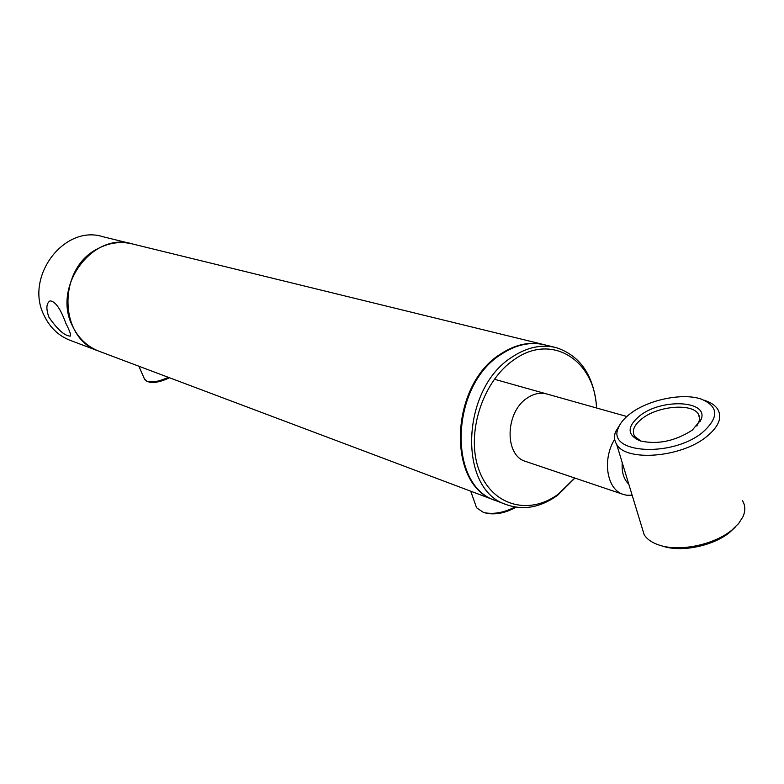 <?xml version="1.0" encoding="UTF-8"?>
<svg xmlns="http://www.w3.org/2000/svg" width="784" height="784" viewBox="0 0 784 784"><rect width="100%" height="100%" fill="white"/><g stroke="black" fill="none" stroke-linecap="round" stroke-linejoin="round"><path stroke-width="1.18" d="M544.292 344.715C529.964 341.265 515.48 344.313 500.839 353.868C449.506 385.003 446.498 485.463 494.929 500.31L496.115 500.751M132.623 243.991C120.687 241.051 108.947 242.687 97.402 248.9C57.359 268.814 58.633 338.139 98.431 350.997L99.411 351.369L98.431 350.997C86.75 346.273 78.028 337.796 72.275 325.566C52.097 285.837 93.188 231.26 132.623 243.991L543.185 344.45M622.251 462.727C621.555 472.105 623.731 479.259 628.797 484.218M614.676 439.256C602.004 459.61 606.796 489.471 623.133 494.371L626.416 495.204L632.159 495.272M169.471 377.751C161.132 381.749 154.389 383.19 149.244 382.073L146.853 381.328L144.511 379.084M168.344 377.329C159.622 381.298 152.635 382.69 147.382 381.504M516.019 507.17C506.072 512.785 496.429 514.853 487.119 513.393L483.797 512.501M514.97 507.003C504.484 512.422 494.547 514.373 485.149 512.824L483.405 512.393L476.584 507.777L475.633 505.102M554.905 347.322L545.39 344.989C530.964 341.412 516.372 344.431 501.603 354.064C450.261 385.228 447.233 485.737 495.674 500.584L496.86 501.035M596.683 408.023C594.086 375.948 580.64 355.838 556.336 347.665C541.871 344.078 527.22 347.145 512.383 356.867C460.806 388.354 457.621 489.686 506.209 504.553C523.32 510.649 540.47 507.552 557.659 495.253L574.917 478.083M596.497 407.964C594.958 360.454 552.044 332.661 514.608 359.337C482.924 380.328 465.686 433.111 478.73 469.283C491.303 505.778 529.102 516.137 558.58 493.9L574.741 478.015M547.016 394.038C540.499 392.216 533.914 393.548 527.25 398.027C505.18 411.923 504.19 455.445 525.505 461.384L623.133 494.371M70.717 340.56L69.756 340.197C58.31 335.581 49.764 327.34 44.11 315.472C24.265 276.948 64.2 224.283 102.822 236.699L131.438 243.706M48.922 317.197C45.874 308.68 46.276 303.241 50.107 300.87C55.331 301.311 60.564 308.769 65.827 323.253C69.825 331.152 71.315 335.444 70.276 336.12C64.621 335.895 57.506 329.584 48.922 317.197M639.989 415.598C626.779 426.604 626.857 435.042 640.224 440.922C657.688 444.793 675.034 441.196 692.272 430.142L701.053 419.665C709.373 400.526 662.186 398.047 639.989 415.598M696.849 426.094L699.671 419.675L699.524 416.745L698.377 414.079C692.105 403.045 658.599 405.808 642.488 418.313C634.148 424.712 631.532 430.73 634.638 436.365L640.93 441.137M660.491 545.497L663.46 546.379C681.982 552.387 713.44 545.84 729.698 532.365L735.176 527.201M641.861 527.132L644.174 534.717C647.153 539.461 652.435 543.008 660.02 545.36C680.032 551.867 714.185 544.753 731.795 530.151L738.587 523.575L742.977 516.715C745.555 510.835 745.388 505.504 742.507 500.702M702.033 432.856C719.144 417.833 718.899 406.582 701.308 399.115C682.923 392.666 649.113 399.546 631.032 413.109C624.417 417.96 620.164 422.988 618.262 428.191C606.64 453.123 670.908 457.885 702.033 432.856M620.869 423.144L615.469 431.915C613.882 436.482 614.284 440.628 616.665 444.371C625.681 461.698 680.228 457.836 706.012 437.129C718.693 426.947 722.574 417.598 717.634 409.081C715.145 405.357 710.961 402.515 705.081 400.555L704.13 400.193M69.756 340.197L494.929 500.31M494.341 379.221L626.808 416.5M138.886 366.236L144.815 379.779M470.723 491.186L476.584 507.777M495.674 500.584L506.209 504.553M644.174 534.717L616.665 444.371M700.367 421.233L698.377 414.079M618.262 428.191L615.469 431.915M699.054 422.145L701.053 419.665"/></g></svg>
